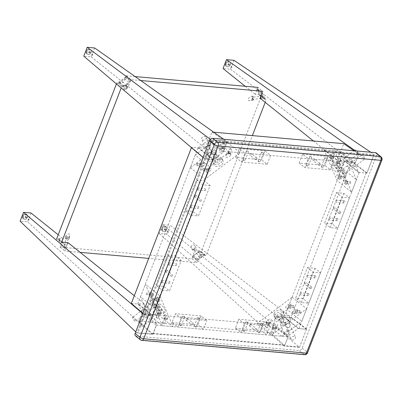 <?xml version="1.0" encoding="UTF-8"?>
<svg xmlns="http://www.w3.org/2000/svg" width="402" height="402" viewBox="0 0 402 402"><rect width="100%" height="100%" fill="white"/><g stroke="black" fill="none" stroke-linecap="round" stroke-linejoin="round"><path stroke-width="0.3" stroke-dasharray="2.01 1.51" d="M290.912 317.54L306.043 328.926L305.942 329.203L298.998 328.595L284.505 316.972L290.912 317.54L351.157 161.408L344.75 160.845L359.242 172.463L366.187 173.076L366.292 172.795L351.157 161.408M284.505 316.972L344.75 160.845M306.043 328.926L366.292 172.795M305.942 329.203L366.187 173.076M298.998 328.595L359.242 172.463M138.856 321.168L152.474 333.695L153.107 333.419L156.283 325.193L141.785 313.575L138.856 321.168L270.657 332.781L273.586 325.193L288.078 336.811L284.902 345.037L284.269 345.313L270.657 332.781M141.785 313.575L273.586 325.193M152.474 333.695L284.269 345.313M153.107 333.419L284.902 345.037M156.283 325.193L288.078 336.811M191.578 147.283L204.633 158.488L205.538 158.855L212.482 159.463L197.985 147.846L191.578 147.283L191.442 147.635M197.985 147.846L137.74 303.977L152.237 315.595L145.293 314.982L142.886 313.329M131.333 303.409L137.74 303.977M204.633 158.488L144.383 314.615M205.538 158.855L145.293 314.982M212.482 159.463L152.237 315.595M354.016 150.75L358.328 153.73L358.499 154.649L355.323 162.875L340.831 151.258L343.76 143.665M340.831 151.258L209.035 139.64L223.527 151.258L226.703 143.032L226.532 142.112L211.965 132.047L209.035 139.64M213.769 132.208L211.965 132.047M358.328 153.73L226.532 142.112M358.499 154.649L226.703 143.032M355.323 162.875L223.527 151.258M275.491 318.495A4.99 3.387 -23.1 0 0 281.455 318.319A4.99 3.387 -23.1 0 0 283.943 313.63A4.99 3.387 -23.1 0 0 278.023 312.475A4.99 3.387 -23.1 0 0 274.757 317.55A4.99 3.387 -23.1 0 0 275.491 318.495M281.279 314.138A2.497 1.693 -23.1 0 0 278.3 314.223A2.497 1.693 -23.1 0 0 277.053 316.57A2.497 1.693 -23.1 0 0 280.013 317.148A2.497 1.693 -23.1 0 0 281.646 314.61A2.497 1.693 -23.1 0 0 281.279 314.138M274.666 316.57A4.99 3.387 156.9 0 1 273.938 315.62A4.99 3.387 156.9 0 1 277.199 310.545A4.99 3.387 156.9 0 1 283.119 311.706A4.99 3.387 156.9 0 1 280.636 316.389A4.99 3.387 156.9 0 1 274.666 316.57M283.335 318.957A2.497 1.693 -23.1 0 0 280.355 319.042A2.497 1.693 -23.1 0 0 279.109 321.389A2.497 1.693 -23.1 0 0 282.068 321.967A2.497 1.693 -23.1 0 0 283.701 319.429A2.497 1.693 -23.1 0 0 283.335 318.957M281.933 323.66A4.99 3.387 -23.1 0 0 287.897 323.484A4.99 3.387 -23.1 0 0 290.385 318.796A4.99 3.387 -23.1 0 0 284.465 317.635A4.99 3.387 -23.1 0 0 281.199 322.711A4.99 3.387 -23.1 0 0 281.933 323.66M287.721 319.299A2.497 1.693 -23.1 0 0 284.742 319.389A2.497 1.693 -23.1 0 0 283.495 321.731A2.497 1.693 -23.1 0 0 286.455 322.314A2.497 1.693 -23.1 0 0 288.088 319.776A2.497 1.693 -23.1 0 0 287.721 319.299M281.109 321.731A4.99 3.387 156.9 0 1 280.38 320.786A4.99 3.387 156.9 0 1 283.641 315.711A4.99 3.387 156.9 0 1 289.561 316.866A4.99 3.387 156.9 0 1 287.073 321.555A4.99 3.387 156.9 0 1 281.109 321.731M289.777 324.118A2.497 1.693 -23.1 0 0 286.797 324.208A2.497 1.693 -23.1 0 0 285.551 326.55A2.497 1.693 -23.1 0 0 288.51 327.127A2.497 1.693 -23.1 0 0 290.143 324.59A2.497 1.693 -23.1 0 0 289.777 324.118M297.158 309.651C297.54 311.51 296.209 312.766 293.164 313.414C290.455 313.279 293.932 309.083 296.48 309.414L297.158 309.651A2.141 1.407 95 0 1 297.761 312.113A2.141 1.407 95 0 1 296.239 313.686A2.141 1.407 95 0 1 295.028 311.429A2.141 1.407 95 0 1 296.616 309.424A2.141 1.407 95 0 1 297.158 309.651M296.058 312.505A1.07 0.703 -85 0 0 296.334 312.62A1.07 0.703 -85 0 0 297.128 311.615A1.07 0.703 -85 0 0 296.52 310.49A1.07 0.703 -85 0 0 295.761 311.279A1.07 0.703 -85 0 0 296.058 312.505M299.807 312.836A1.07 0.703 -85 0 0 300.078 312.952A1.07 0.703 -85 0 0 300.872 311.947A1.07 0.703 -85 0 0 300.269 310.821A1.07 0.703 -85 0 0 299.505 311.605A1.07 0.703 -85 0 0 299.807 312.836M290.716 304.49C291.098 306.349 289.767 307.6 286.721 308.254C284.013 308.118 287.49 303.922 290.038 304.249L290.716 304.49A2.141 1.407 95 0 1 291.319 306.947A2.141 1.407 95 0 1 289.797 308.525A2.141 1.407 95 0 1 288.586 306.269A2.141 1.407 95 0 1 290.174 304.259A2.141 1.407 95 0 1 290.716 304.49M289.616 307.344A1.07 0.703 -85 0 0 289.892 307.455A1.07 0.703 -85 0 0 290.686 306.455A1.07 0.703 -85 0 0 290.078 305.324A1.07 0.703 -85 0 0 289.319 306.113A1.07 0.703 -85 0 0 289.616 307.344M293.365 307.671A1.07 0.703 -85 0 0 293.636 307.786A1.07 0.703 -85 0 0 294.435 306.781A1.07 0.703 -85 0 0 293.827 305.656A1.07 0.703 -85 0 0 293.068 306.445A1.07 0.703 -85 0 0 293.365 307.671M292.153 297.153L306.646 308.771L271.345 335.333L256.853 323.716L292.153 297.153L287.309 309.711L301.801 321.329L306.646 308.771M272.782 327.997L272.591 326.846C273.42 324.414 278.717 323.143 277.646 325.63C276.234 327.695 274.611 328.484 272.782 327.997A2.141 0.648 21.1 0 0 274.913 328.987A2.141 0.648 21.1 0 0 276.38 328.911A2.141 0.648 21.1 0 0 274.616 327.54A2.141 0.648 21.1 0 0 272.39 327.369A2.141 0.648 21.1 0 0 272.782 327.997M266.34 322.836L266.149 321.68C266.978 319.253 272.28 317.977 271.204 320.469C269.792 322.53 268.169 323.319 266.34 322.836A2.141 0.648 21.1 0 0 268.471 323.821A2.141 0.648 21.1 0 0 269.938 323.746A2.141 0.648 21.1 0 0 268.179 322.374A2.141 0.648 21.1 0 0 265.948 322.208A2.141 0.648 21.1 0 0 266.34 322.836M275.189 328.213A1.07 0.322 21.1 0 0 274.124 327.715A1.07 0.322 21.1 0 0 273.39 327.756A1.07 0.322 21.1 0 0 274.27 328.444A1.07 0.322 21.1 0 0 275.385 328.524A1.07 0.322 21.1 0 0 275.189 328.213M268.747 323.047A1.07 0.322 21.1 0 0 267.682 322.555A1.07 0.322 21.1 0 0 266.948 322.59A1.07 0.322 21.1 0 0 267.827 323.278A1.07 0.322 21.1 0 0 268.943 323.364A1.07 0.322 21.1 0 0 268.747 323.047M273.476 332.65A1.07 0.322 21.1 0 0 272.41 332.158A1.07 0.322 21.1 0 0 271.677 332.193A1.07 0.322 21.1 0 0 272.556 332.881A1.07 0.322 21.1 0 0 273.672 332.967A1.07 0.322 21.1 0 0 273.476 332.65M267.034 327.489A1.07 0.322 21.1 0 0 265.968 326.992A1.07 0.322 21.1 0 0 265.235 327.032A1.07 0.322 21.1 0 0 266.114 327.72A1.07 0.322 21.1 0 0 267.229 327.801A1.07 0.322 21.1 0 0 267.034 327.489M271.345 335.333L281.943 336.268L267.451 324.65L256.853 323.716M281.943 336.268L301.801 321.329M287.309 309.711L267.451 324.65M338.218 170.126A4.99 1.251 -127 0 0 339.78 170.744A4.99 1.251 -127 0 0 337.78 166.001A4.99 1.251 -127 0 0 333.781 162.765A4.99 1.251 -127 0 0 334.715 165.941A4.99 1.251 -127 0 0 338.218 170.126M336.062 165.066A2.497 0.628 -127 0 0 335.278 164.76A2.497 0.628 -127 0 0 336.278 167.131A2.497 0.628 -127 0 0 338.283 168.75A2.497 0.628 -127 0 0 337.811 167.162A2.497 0.628 -127 0 0 336.062 165.066M336.012 171.785A4.99 1.251 53 0 1 332.509 167.599A4.99 1.251 53 0 1 331.575 164.428A4.99 1.251 53 0 1 335.575 167.659A4.99 1.251 53 0 1 337.574 172.403A4.99 1.251 53 0 1 336.012 171.785M341.579 160.916A2.497 0.628 -127 0 0 340.796 160.609A2.497 0.628 -127 0 0 341.795 162.981A2.497 0.628 -127 0 0 343.795 164.599A2.497 0.628 -127 0 0 343.328 163.011A2.497 0.628 -127 0 0 341.579 160.916M344.66 175.292A4.99 1.251 -127 0 0 346.222 175.905A4.99 1.251 -127 0 0 344.223 171.167A4.99 1.251 -127 0 0 340.223 167.93A4.99 1.251 -127 0 0 341.157 171.106A4.99 1.251 -127 0 0 344.66 175.292M342.504 170.232A2.497 0.628 -127 0 0 341.72 169.925A2.497 0.628 -127 0 0 342.72 172.292A2.497 0.628 -127 0 0 344.725 173.91A2.497 0.628 -127 0 0 344.253 172.322A2.497 0.628 -127 0 0 342.504 170.232M342.454 176.95A4.99 1.251 53 0 1 338.951 172.765A4.99 1.251 53 0 1 338.017 169.589A4.99 1.251 53 0 1 342.017 172.825A4.99 1.251 53 0 1 344.017 177.568A4.99 1.251 53 0 1 342.454 176.95M348.021 166.081A2.497 0.628 -127 0 0 347.238 165.775A2.497 0.628 -127 0 0 348.238 168.142A2.497 0.628 -127 0 0 350.237 169.76A2.497 0.628 -127 0 0 349.77 168.172A2.497 0.628 -127 0 0 348.021 166.081M336.474 162.931C337.906 164.443 338.685 165.84 338.811 167.121C338.529 168.136 335.459 163.634 335.881 162.825L336.474 162.931A2.141 0.648 21.1 0 0 338.605 163.921A2.141 0.648 21.1 0 0 340.077 163.84A2.141 0.648 21.1 0 0 338.313 162.468A2.141 0.648 21.1 0 0 336.087 162.302A2.141 0.648 21.1 0 0 336.474 162.931M338.886 163.142A1.07 0.322 -158.9 0 1 339.077 163.458A1.07 0.322 -158.9 0 1 337.966 163.373A1.07 0.322 -158.9 0 1 337.082 162.684A1.07 0.322 -158.9 0 1 337.816 162.649A1.07 0.322 -158.9 0 1 338.886 163.142M340.594 158.705A1.07 0.322 -158.9 0 1 340.79 159.016A1.07 0.322 -158.9 0 1 339.675 158.936A1.07 0.322 -158.9 0 1 338.796 158.247A1.07 0.322 -158.9 0 1 339.529 158.207A1.07 0.322 -158.9 0 1 340.594 158.705M330.032 157.765C331.464 159.277 332.243 160.674 332.369 161.961C332.087 162.971 329.017 158.468 329.439 157.664L330.032 157.765A2.141 0.648 21.1 0 0 332.163 158.755A2.141 0.648 21.1 0 0 333.635 158.679A2.141 0.648 21.1 0 0 331.871 157.303A2.141 0.648 21.1 0 0 329.645 157.137A2.141 0.648 21.1 0 0 330.032 157.765M332.444 157.981A1.07 0.322 -158.9 0 1 332.635 158.293A1.07 0.322 -158.9 0 1 331.524 158.212A1.07 0.322 -158.9 0 1 330.64 157.524A1.07 0.322 -158.9 0 1 331.379 157.483A1.07 0.322 -158.9 0 1 332.444 157.981M334.152 153.539A1.07 0.322 -158.9 0 1 334.348 153.855A1.07 0.322 -158.9 0 1 333.238 153.77A1.07 0.322 -158.9 0 1 332.353 153.082A1.07 0.322 -158.9 0 1 333.087 153.046A1.07 0.322 -158.9 0 1 334.152 153.539M323.972 149.77L338.464 161.388L351.619 192.221L337.127 180.604L323.972 149.77L334.57 150.705L349.067 162.323L338.464 161.388M345.559 184.227C343.805 182.247 343.087 180.81 343.403 179.92C344.313 179.9 347.001 184.639 345.971 184.443L345.559 184.227A2.141 1.407 -85 0 0 346.107 184.453A2.141 1.407 -85 0 0 347.695 182.448A2.141 1.407 -85 0 0 346.479 180.191A2.141 1.407 -85 0 0 344.961 181.764A2.141 1.407 -85 0 0 345.559 184.227M339.117 179.061C337.363 177.081 336.645 175.649 336.961 174.759C337.871 174.734 340.559 179.473 339.529 179.277L339.117 179.061A2.141 1.407 -85 0 0 339.665 179.292A2.141 1.407 -85 0 0 341.253 177.282A2.141 1.407 -85 0 0 340.037 175.031A2.141 1.407 -85 0 0 338.519 176.604A2.141 1.407 -85 0 0 339.117 179.061M346.66 181.372A1.07 0.703 -85 0 0 346.388 181.257A1.07 0.703 -85 0 0 345.594 182.262A1.07 0.703 -85 0 0 346.197 183.387A1.07 0.703 -85 0 0 346.961 182.603A1.07 0.703 -85 0 0 346.66 181.372M340.218 176.207A1.07 0.703 -85 0 0 339.946 176.096A1.07 0.703 -85 0 0 339.152 177.096A1.07 0.703 -85 0 0 339.755 178.227A1.07 0.703 -85 0 0 340.519 177.438A1.07 0.703 -85 0 0 340.218 176.207M350.408 181.704A1.07 0.703 -85 0 0 350.132 181.588A1.07 0.703 -85 0 0 349.338 182.593A1.07 0.703 -85 0 0 349.946 183.719A1.07 0.703 -85 0 0 350.705 182.935A1.07 0.703 -85 0 0 350.408 181.704M343.966 176.538A1.07 0.703 -85 0 0 343.69 176.423A1.07 0.703 -85 0 0 342.896 177.428A1.07 0.703 -85 0 0 343.504 178.553A1.07 0.703 -85 0 0 344.263 177.769A1.07 0.703 -85 0 0 343.966 176.538M351.619 192.221L356.463 179.669L341.971 168.046L337.127 180.604M356.463 179.669L349.067 162.323M334.57 150.705L341.971 168.046M215.055 152.78A4.99 3.387 156.9 0 1 215.784 153.725A4.99 3.387 156.9 0 1 212.522 158.8A4.99 3.387 156.9 0 1 206.603 157.644A4.99 3.387 156.9 0 1 209.09 152.956A4.99 3.387 156.9 0 1 215.055 152.78M209.261 157.137A2.497 1.693 156.9 0 1 208.899 156.664A2.497 1.693 156.9 0 1 210.527 154.127A2.497 1.693 156.9 0 1 213.487 154.705A2.497 1.693 156.9 0 1 212.246 157.051A2.497 1.693 156.9 0 1 209.261 157.137M215.879 154.71A4.99 3.387 -23.1 0 0 209.909 154.886A4.99 3.387 -23.1 0 0 207.422 159.574A4.99 3.387 -23.1 0 0 213.346 160.73A4.99 3.387 -23.1 0 0 216.608 155.654A4.99 3.387 -23.1 0 0 215.879 154.71M207.206 152.323A2.497 1.693 156.9 0 1 206.844 151.845A2.497 1.693 156.9 0 1 208.472 149.308A2.497 1.693 156.9 0 1 211.432 149.891A2.497 1.693 156.9 0 1 210.191 152.232A2.497 1.693 156.9 0 1 207.206 152.323M221.497 157.946A4.99 3.387 156.9 0 1 222.226 158.89A4.99 3.387 156.9 0 1 218.964 163.966A4.99 3.387 156.9 0 1 213.045 162.81A4.99 3.387 156.9 0 1 215.527 158.122A4.99 3.387 156.9 0 1 221.497 157.946M215.703 162.302A2.497 1.693 156.9 0 1 215.341 161.83A2.497 1.693 156.9 0 1 216.969 159.292A2.497 1.693 156.9 0 1 219.929 159.87A2.497 1.693 156.9 0 1 218.688 162.212A2.497 1.693 156.9 0 1 215.703 162.302M222.316 159.87A4.99 3.387 -23.1 0 0 216.351 160.046A4.99 3.387 -23.1 0 0 213.864 164.735A4.99 3.387 -23.1 0 0 219.788 165.89A4.99 3.387 -23.1 0 0 223.05 160.82A4.99 3.387 -23.1 0 0 222.316 159.87M213.648 157.483A2.497 1.693 156.9 0 1 213.286 157.011A2.497 1.693 156.9 0 1 214.914 154.474A2.497 1.693 156.9 0 1 217.874 155.051A2.497 1.693 156.9 0 1 216.633 157.398A2.497 1.693 156.9 0 1 213.648 157.483M206.266 171.95L206.95 172.192C209.497 172.518 212.975 168.322 210.266 168.187C207.221 168.835 205.889 170.091 206.266 171.95A2.141 1.407 -85 0 0 206.814 172.177A2.141 1.407 -85 0 0 208.402 170.172A2.141 1.407 -85 0 0 207.191 167.915A2.141 1.407 -85 0 0 205.668 169.488A2.141 1.407 -85 0 0 206.266 171.95M207.367 169.096A1.07 0.703 95 0 1 207.668 170.327A1.07 0.703 95 0 1 206.909 171.111A1.07 0.703 95 0 1 206.301 169.986A1.07 0.703 95 0 1 207.095 168.981A1.07 0.703 95 0 1 207.367 169.096M203.623 168.765A1.07 0.703 95 0 1 203.92 169.996A1.07 0.703 95 0 1 203.161 170.785A1.07 0.703 95 0 1 202.553 169.654A1.07 0.703 95 0 1 203.347 168.654A1.07 0.703 95 0 1 203.623 168.765M199.824 166.785L200.508 167.026C203.055 167.353 206.533 163.157 203.824 163.026C200.779 163.674 199.447 164.926 199.824 166.785A2.141 1.407 -85 0 0 200.372 167.016A2.141 1.407 -85 0 0 201.96 165.006A2.141 1.407 -85 0 0 200.749 162.755A2.141 1.407 -85 0 0 199.226 164.328A2.141 1.407 -85 0 0 199.824 166.785M200.925 163.931A1.07 0.703 95 0 1 201.226 165.162A1.07 0.703 95 0 1 200.467 165.951A1.07 0.703 95 0 1 199.859 164.82A1.07 0.703 95 0 1 200.653 163.82A1.07 0.703 95 0 1 200.925 163.931M197.181 163.604A1.07 0.703 95 0 1 197.477 164.83A1.07 0.703 95 0 1 196.719 165.619A1.07 0.703 95 0 1 196.111 164.493A1.07 0.703 95 0 1 196.905 163.488A1.07 0.703 95 0 1 197.181 163.604M190.337 167.669L204.834 179.287L240.135 152.72L225.643 141.102L190.337 167.669L195.186 155.112L209.678 166.73L204.834 179.287M230.647 153.604C228.818 153.122 227.195 153.911 225.778 155.971C224.708 158.463 230.009 157.187 230.833 154.755L230.647 153.604A2.141 0.648 -158.9 0 1 231.039 154.232A2.141 0.648 -158.9 0 1 228.808 154.066A2.141 0.648 -158.9 0 1 227.045 152.69A2.141 0.648 -158.9 0 1 228.517 152.614A2.141 0.648 -158.9 0 1 230.647 153.604M224.205 148.438C222.376 147.956 220.753 148.745 219.336 150.81C218.266 153.298 223.567 152.026 224.391 149.594L224.205 148.438A2.141 0.648 -158.9 0 1 224.597 149.067A2.141 0.648 -158.9 0 1 222.366 148.901A2.141 0.648 -158.9 0 1 220.603 147.529A2.141 0.648 -158.9 0 1 222.075 147.454A2.141 0.648 -158.9 0 1 224.205 148.438M228.241 153.393A1.07 0.322 -158.9 0 1 228.045 153.077A1.07 0.322 -158.9 0 1 229.16 153.162A1.07 0.322 -158.9 0 1 230.039 153.845A1.07 0.322 -158.9 0 1 229.306 153.886A1.07 0.322 -158.9 0 1 228.241 153.393M221.798 148.227A1.07 0.322 -158.9 0 1 221.602 147.911A1.07 0.322 -158.9 0 1 222.718 147.996A1.07 0.322 -158.9 0 1 223.597 148.685A1.07 0.322 -158.9 0 1 222.864 148.72A1.07 0.322 -158.9 0 1 221.798 148.227M229.954 148.951A1.07 0.322 -158.9 0 1 229.758 148.639A1.07 0.322 -158.9 0 1 230.874 148.72A1.07 0.322 -158.9 0 1 231.753 149.408A1.07 0.322 -158.9 0 1 231.019 149.443A1.07 0.322 -158.9 0 1 229.954 148.951M223.512 143.79A1.07 0.322 -158.9 0 1 223.316 143.474A1.07 0.322 -158.9 0 1 224.432 143.559A1.07 0.322 -158.9 0 1 225.311 144.243A1.07 0.322 -158.9 0 1 224.577 144.283A1.07 0.322 -158.9 0 1 223.512 143.79M240.135 152.72L229.537 151.785L215.04 140.167L225.643 141.102M229.537 151.785L209.678 166.73M195.186 155.112L215.04 140.167M152.323 301.148A4.99 1.251 53 0 1 155.825 305.334A4.99 1.251 53 0 1 156.765 308.51A4.99 1.251 53 0 1 152.76 305.274A4.99 1.251 53 0 1 150.76 300.53A4.99 1.251 53 0 1 152.323 301.148M154.484 306.208A2.497 0.628 53 0 1 152.73 304.113A2.497 0.628 53 0 1 152.263 302.525A2.497 0.628 53 0 1 154.262 304.143A2.497 0.628 53 0 1 155.262 306.515A2.497 0.628 53 0 1 154.484 306.208M154.529 299.49A4.99 1.251 -127 0 0 152.966 298.872A4.99 1.251 -127 0 0 154.966 303.616A4.99 1.251 -127 0 0 158.971 306.852A4.99 1.251 -127 0 0 158.031 303.676A4.99 1.251 -127 0 0 154.529 299.49M148.966 310.359A2.497 0.628 53 0 1 147.217 308.264A2.497 0.628 53 0 1 146.745 306.676A2.497 0.628 53 0 1 148.75 308.294A2.497 0.628 53 0 1 149.75 310.666A2.497 0.628 53 0 1 148.966 310.359M158.765 306.314A4.99 1.251 53 0 1 162.267 310.5A4.99 1.251 53 0 1 163.207 313.676A4.99 1.251 53 0 1 159.202 310.439A4.99 1.251 53 0 1 157.202 305.696A4.99 1.251 53 0 1 158.765 306.314M160.926 311.369A2.497 0.628 53 0 1 159.172 309.279A2.497 0.628 53 0 1 158.705 307.691A2.497 0.628 53 0 1 160.705 309.309A2.497 0.628 53 0 1 161.704 311.681A2.497 0.628 53 0 1 160.926 311.369M160.971 304.651A4.99 1.251 -127 0 0 159.408 304.038A4.99 1.251 -127 0 0 161.408 308.776A4.99 1.251 -127 0 0 165.413 312.012A4.99 1.251 -127 0 0 164.473 308.837A4.99 1.251 -127 0 0 160.971 304.651M155.408 315.52A2.497 0.628 53 0 1 153.659 313.429A2.497 0.628 53 0 1 153.187 311.841A2.497 0.628 53 0 1 155.187 313.459A2.497 0.628 53 0 1 156.192 315.831A2.497 0.628 53 0 1 155.408 315.52M166.951 318.67L167.544 318.776C167.966 317.972 164.895 313.465 164.619 314.48C164.74 315.761 165.518 317.163 166.951 318.67A2.141 0.648 -158.9 0 1 167.343 319.304A2.141 0.648 -158.9 0 1 165.111 319.133A2.141 0.648 -158.9 0 1 163.353 317.761A2.141 0.648 -158.9 0 1 164.82 317.686A2.141 0.648 -158.9 0 1 166.951 318.67M164.544 318.459A1.07 0.322 21.1 0 0 165.609 318.952A1.07 0.322 21.1 0 0 166.343 318.917A1.07 0.322 21.1 0 0 165.463 318.228A1.07 0.322 21.1 0 0 164.348 318.148A1.07 0.322 21.1 0 0 164.544 318.459M162.83 322.901A1.07 0.322 21.1 0 0 163.895 323.394A1.07 0.322 21.1 0 0 164.634 323.354A1.07 0.322 21.1 0 0 163.75 322.67A1.07 0.322 21.1 0 0 162.634 322.585A1.07 0.322 21.1 0 0 162.83 322.901M160.514 313.51L161.101 313.61C161.524 312.806 158.453 308.304 158.177 309.319C158.298 310.6 159.076 311.997 160.514 313.51A2.141 0.648 -158.9 0 1 160.9 314.138A2.141 0.648 -158.9 0 1 158.674 313.972A2.141 0.648 -158.9 0 1 156.911 312.595A2.141 0.648 -158.9 0 1 158.378 312.52A2.141 0.648 -158.9 0 1 160.514 313.51M158.102 313.299A1.07 0.322 21.1 0 0 159.167 313.791A1.07 0.322 21.1 0 0 159.906 313.751A1.07 0.322 21.1 0 0 159.021 313.068A1.07 0.322 21.1 0 0 157.906 312.982A1.07 0.322 21.1 0 0 158.102 313.299M156.388 317.736A1.07 0.322 21.1 0 0 157.453 318.228A1.07 0.322 21.1 0 0 158.192 318.193A1.07 0.322 21.1 0 0 157.308 317.505A1.07 0.322 21.1 0 0 156.192 317.419A1.07 0.322 21.1 0 0 156.388 317.736M158.519 315.052L173.016 326.67L159.86 295.832L145.368 284.214L158.519 315.052L147.921 314.118L162.413 325.736L173.016 326.67M157.87 297.374L157.458 297.158C156.423 296.962 159.117 301.706 160.026 301.681C160.338 300.791 159.619 299.354 157.87 297.374A2.141 1.407 95 0 1 158.468 299.837A2.141 1.407 95 0 1 156.946 301.41A2.141 1.407 95 0 1 155.735 299.153A2.141 1.407 95 0 1 157.323 297.148A2.141 1.407 95 0 1 157.87 297.374M151.428 292.214L151.016 291.998C149.981 291.802 152.675 296.54 153.584 296.515C153.896 295.626 153.177 294.194 151.428 292.214A2.141 1.407 95 0 1 152.026 294.671A2.141 1.407 95 0 1 150.504 296.249A2.141 1.407 95 0 1 149.293 293.993A2.141 1.407 95 0 1 150.881 291.983A2.141 1.407 95 0 1 151.428 292.214M156.77 300.229A1.07 0.703 95 0 1 156.468 299.003A1.07 0.703 95 0 1 157.227 298.214A1.07 0.703 95 0 1 157.835 299.339A1.07 0.703 95 0 1 157.041 300.344A1.07 0.703 95 0 1 156.77 300.229M150.328 295.068A1.07 0.703 95 0 1 150.026 293.837A1.07 0.703 95 0 1 150.785 293.048A1.07 0.703 95 0 1 151.393 294.179A1.07 0.703 95 0 1 150.599 295.179A1.07 0.703 95 0 1 150.328 295.068M153.021 299.902A1.07 0.703 95 0 1 152.72 298.671A1.07 0.703 95 0 1 153.484 297.882A1.07 0.703 95 0 1 154.087 299.013A1.07 0.703 95 0 1 153.293 300.013A1.07 0.703 95 0 1 153.021 299.902M146.579 294.736A1.07 0.703 95 0 1 146.278 293.505A1.07 0.703 95 0 1 147.042 292.721A1.07 0.703 95 0 1 147.645 293.847A1.07 0.703 95 0 1 146.851 294.852A1.07 0.703 95 0 1 146.579 294.736M159.86 295.832L155.016 308.389L140.524 296.771L145.368 284.214M155.016 308.389L162.413 325.736M147.921 314.118L140.524 296.771M251.245 154.267A1.07 0.739 128.7 0 0 251.109 153.363A1.07 0.739 128.7 0 0 249.863 153.735A1.07 0.739 128.7 0 0 249.773 155.031A1.07 0.739 128.7 0 0 251.245 154.267M256.878 158.79A1.07 0.739 -51.3 0 1 255.406 159.554A1.07 0.739 -51.3 0 1 255.501 158.257A1.07 0.739 -51.3 0 1 256.747 157.88A1.07 0.739 -51.3 0 1 256.878 158.79M243.446 159.755A1.07 0.322 21.1 0 0 243.054 159.85A1.07 0.322 21.1 0 0 243.934 160.539A1.07 0.322 21.1 0 0 245.049 160.624A1.07 0.322 21.1 0 0 244.552 160.112A1.07 0.322 21.1 0 0 243.446 159.755M246.873 150.876A1.07 0.322 -158.9 0 1 247.979 151.232A1.07 0.322 -158.9 0 1 248.476 151.745A1.07 0.322 -158.9 0 1 247.361 151.66A1.07 0.322 -158.9 0 1 246.476 150.971A1.07 0.322 -158.9 0 1 246.873 150.876M258.436 161.071A1.07 0.322 21.1 0 0 258.044 161.172A1.07 0.322 21.1 0 0 258.923 161.86A1.07 0.322 21.1 0 0 260.039 161.941A1.07 0.322 21.1 0 0 259.541 161.433A1.07 0.322 21.1 0 0 258.436 161.071M261.863 152.197A1.07 0.322 -158.9 0 1 262.968 152.554A1.07 0.322 -158.9 0 1 263.466 153.067A1.07 0.322 -158.9 0 1 262.35 152.981A1.07 0.322 -158.9 0 1 261.466 152.293A1.07 0.322 -158.9 0 1 261.863 152.197M235.879 157.504L239.306 148.629L244.944 153.147L241.517 162.026L235.879 157.504L261.576 159.77L267.214 164.287L270.636 155.408L265.003 150.891L261.576 159.77M244.944 153.147L270.636 155.408M267.214 164.287L241.517 162.026M239.306 148.629L265.003 150.891M314.515 159.845A1.07 0.739 128.7 0 0 314.384 158.941A1.07 0.739 128.7 0 0 313.138 159.313A1.07 0.739 128.7 0 0 313.042 160.609A1.07 0.739 128.7 0 0 314.515 159.845M320.153 164.363A1.07 0.739 -51.3 0 1 318.68 165.127A1.07 0.739 -51.3 0 1 318.776 163.83A1.07 0.739 -51.3 0 1 320.017 163.458A1.07 0.739 -51.3 0 1 320.153 164.363M306.721 165.328A1.07 0.322 21.1 0 0 306.324 165.428A1.07 0.322 21.1 0 0 307.208 166.116A1.07 0.322 21.1 0 0 308.324 166.197A1.07 0.322 21.1 0 0 307.826 165.689A1.07 0.322 21.1 0 0 306.721 165.328M310.148 156.448A1.07 0.322 -158.9 0 1 311.248 156.81A1.07 0.322 -158.9 0 1 311.746 157.318A1.07 0.322 -158.9 0 1 310.635 157.237A1.07 0.322 -158.9 0 1 309.751 156.549A1.07 0.322 -158.9 0 1 310.148 156.448M321.711 166.649A1.07 0.322 21.1 0 0 321.319 166.75A1.07 0.322 21.1 0 0 322.198 167.438A1.07 0.322 21.1 0 0 323.314 167.518A1.07 0.322 21.1 0 0 322.816 167.011A1.07 0.322 21.1 0 0 321.711 166.649M325.138 157.77A1.07 0.322 -158.9 0 1 326.238 158.132A1.07 0.322 -158.9 0 1 326.741 158.639A1.07 0.322 -158.9 0 1 325.625 158.559A1.07 0.322 -158.9 0 1 324.741 157.87A1.07 0.322 -158.9 0 1 325.138 157.77M299.153 163.081L302.58 154.202L308.213 158.72L304.791 167.599L299.153 163.081L324.851 165.348L330.484 169.865L333.911 160.986L328.273 156.468L324.851 165.348M308.213 158.72L333.911 160.986M330.484 169.865L304.791 167.599M302.58 154.202L328.273 156.468M333.831 209.156A1.07 0.739 128.7 0 0 334.906 208.472A1.07 0.739 128.7 0 0 334.866 207.367A1.07 0.739 128.7 0 0 333.62 207.739A1.07 0.739 128.7 0 0 333.529 209.035A1.07 0.739 128.7 0 0 333.831 209.156M339.469 213.673A1.07 0.739 -51.3 0 1 339.167 213.552A1.07 0.739 -51.3 0 1 339.258 212.256A1.07 0.739 -51.3 0 1 340.504 211.884A1.07 0.739 -51.3 0 1 340.539 212.995A1.07 0.739 -51.3 0 1 339.469 213.673M336.092 200.769A1.07 0.703 95 0 1 336.791 200.186A1.07 0.703 95 0 1 337.394 201.312A1.07 0.703 95 0 1 336.6 202.317A1.07 0.703 95 0 1 336.092 200.769M343.584 201.427A1.07 0.703 -85 0 0 344.097 202.98A1.07 0.703 -85 0 0 344.891 201.975A1.07 0.703 -85 0 0 344.283 200.849A1.07 0.703 -85 0 0 343.584 201.427M329.238 218.527A1.07 0.703 95 0 1 329.936 217.944A1.07 0.703 95 0 1 330.544 219.07A1.07 0.703 95 0 1 329.751 220.075A1.07 0.703 95 0 1 329.238 218.527M336.735 219.185A1.07 0.703 -85 0 0 337.243 220.733A1.07 0.703 -85 0 0 338.037 219.733A1.07 0.703 -85 0 0 337.434 218.603A1.07 0.703 -85 0 0 336.735 219.185M336.323 192.653L343.821 193.312L349.454 197.829L341.961 197.171L336.323 192.653L324.58 223.09L330.213 227.612L337.71 228.271L332.072 223.753L324.58 223.09M349.454 197.829L337.71 228.271M330.213 227.612L341.961 197.171M343.821 193.312L332.072 223.753M304.907 284.108A1.07 0.739 128.7 0 0 305.982 283.43A1.07 0.739 128.7 0 0 305.942 282.325A1.07 0.739 128.7 0 0 304.701 282.696A1.07 0.739 128.7 0 0 304.605 283.993A1.07 0.739 128.7 0 0 304.907 284.108M310.545 288.626A1.07 0.739 -51.3 0 1 310.243 288.51A1.07 0.739 -51.3 0 1 310.334 287.214A1.07 0.739 -51.3 0 1 311.58 286.842A1.07 0.739 -51.3 0 1 311.615 287.948A1.07 0.739 -51.3 0 1 310.545 288.626M307.168 275.722A1.07 0.703 95 0 1 307.867 275.144A1.07 0.703 95 0 1 308.475 276.269A1.07 0.703 95 0 1 307.676 277.274A1.07 0.703 95 0 1 307.168 275.722M314.666 276.385A1.07 0.703 -85 0 0 315.173 277.933A1.07 0.703 -85 0 0 315.967 276.933A1.07 0.703 -85 0 0 315.359 275.802A1.07 0.703 -85 0 0 314.666 276.385M300.314 293.48A1.07 0.703 95 0 1 301.013 292.897A1.07 0.703 95 0 1 301.621 294.028A1.07 0.703 95 0 1 300.827 295.033A1.07 0.703 95 0 1 300.314 293.48M307.811 294.143A1.07 0.703 -85 0 0 308.319 295.691A1.07 0.703 -85 0 0 309.118 294.686A1.07 0.703 -85 0 0 308.51 293.56A1.07 0.703 -85 0 0 307.811 294.143M307.399 267.606L314.897 268.27L320.535 272.787L313.037 272.124L307.399 267.606L295.656 298.048L301.289 302.565L308.786 303.229L303.148 298.706L295.656 298.048M320.535 272.787L308.786 303.229M301.289 302.565L313.037 272.124M314.897 268.27L303.148 298.706M256.33 329.424A1.07 0.739 -51.3 0 1 254.858 330.188A1.07 0.739 -51.3 0 1 254.953 328.891A1.07 0.739 -51.3 0 1 256.2 328.514A1.07 0.739 -51.3 0 1 256.33 329.424M250.697 324.901A1.07 0.739 128.7 0 0 250.562 323.997A1.07 0.739 128.7 0 0 249.315 324.369A1.07 0.739 128.7 0 0 249.225 325.67A1.07 0.739 128.7 0 0 250.697 324.901M247.531 322.474A1.07 0.322 -158.9 0 1 246.426 322.118A1.07 0.322 -158.9 0 1 245.929 321.605A1.07 0.322 -158.9 0 1 247.044 321.69A1.07 0.322 -158.9 0 1 247.928 322.379A1.07 0.322 -158.9 0 1 247.531 322.474M244.104 331.354A1.07 0.322 21.1 0 0 244.501 331.258A1.07 0.322 21.1 0 0 243.617 330.57A1.07 0.322 21.1 0 0 242.506 330.484A1.07 0.322 21.1 0 0 243.004 330.997A1.07 0.322 21.1 0 0 244.104 331.354M262.521 323.796A1.07 0.322 -158.9 0 1 261.416 323.439A1.07 0.322 -158.9 0 1 260.918 322.927A1.07 0.322 -158.9 0 1 262.034 323.012A1.07 0.322 -158.9 0 1 262.918 323.7A1.07 0.322 -158.9 0 1 262.521 323.796M259.094 332.675A1.07 0.322 21.1 0 0 259.491 332.58A1.07 0.322 21.1 0 0 258.607 331.891A1.07 0.322 21.1 0 0 257.496 331.806A1.07 0.322 21.1 0 0 257.994 332.318A1.07 0.322 21.1 0 0 259.094 332.675M244.391 323.781L240.969 332.66L235.331 328.143L238.758 319.263L244.391 323.781L270.089 326.042L264.456 321.525L261.029 330.404L266.662 334.921L270.089 326.042M235.331 328.143L261.029 330.404M264.456 321.525L238.758 319.263M240.969 332.66L266.662 334.921M193.055 323.846A1.07 0.739 -51.3 0 1 191.583 324.61A1.07 0.739 -51.3 0 1 191.679 323.314A1.07 0.739 -51.3 0 1 192.925 322.942A1.07 0.739 -51.3 0 1 193.055 323.846M187.422 319.329A1.07 0.739 128.7 0 0 187.287 318.424A1.07 0.739 128.7 0 0 186.041 318.796A1.07 0.739 128.7 0 0 185.95 320.092A1.07 0.739 128.7 0 0 187.422 319.329M184.257 316.902A1.07 0.322 -158.9 0 1 183.156 316.54A1.07 0.322 -158.9 0 1 182.659 316.032A1.07 0.322 -158.9 0 1 183.769 316.113A1.07 0.322 -158.9 0 1 184.654 316.801A1.07 0.322 -158.9 0 1 184.257 316.902M180.835 325.781A1.07 0.322 21.1 0 0 181.227 325.68A1.07 0.322 21.1 0 0 180.347 324.992A1.07 0.322 21.1 0 0 179.232 324.911A1.07 0.322 21.1 0 0 179.729 325.419A1.07 0.322 21.1 0 0 180.835 325.781M199.246 318.223A1.07 0.322 -158.9 0 1 198.146 317.861A1.07 0.322 -158.9 0 1 197.648 317.354A1.07 0.322 -158.9 0 1 198.759 317.434A1.07 0.322 -158.9 0 1 199.643 318.123A1.07 0.322 -158.9 0 1 199.246 318.223M195.824 327.097A1.07 0.322 21.1 0 0 196.216 327.002A1.07 0.322 21.1 0 0 195.337 326.313A1.07 0.322 21.1 0 0 194.221 326.228A1.07 0.322 21.1 0 0 194.719 326.741A1.07 0.322 21.1 0 0 195.824 327.097M181.121 318.203L177.694 327.082L172.056 322.565L175.483 313.686L181.121 318.203L206.814 320.469L201.181 315.952L197.754 324.826L203.392 329.349L206.814 320.469M172.056 322.565L197.754 324.826M201.181 315.952L175.483 313.686M177.694 327.082L203.392 329.349M171.277 276.29A1.07 0.739 -51.3 0 1 170.976 276.174A1.07 0.739 -51.3 0 1 171.071 274.878A1.07 0.739 -51.3 0 1 172.312 274.501A1.07 0.739 -51.3 0 1 172.352 275.611A1.07 0.739 -51.3 0 1 171.277 276.29M165.639 271.772A1.07 0.739 128.7 0 0 166.714 271.094A1.07 0.739 128.7 0 0 166.679 269.983A1.07 0.739 128.7 0 0 165.433 270.355A1.07 0.739 128.7 0 0 165.338 271.651A1.07 0.739 128.7 0 0 165.639 271.772M176.604 265.013A1.07 0.703 -85 0 0 176.096 263.466A1.07 0.703 -85 0 0 175.297 264.466A1.07 0.703 -85 0 0 175.905 265.596A1.07 0.703 -85 0 0 176.604 265.013M169.111 264.355A1.07 0.703 95 0 1 168.413 264.933A1.07 0.703 95 0 1 167.805 263.807A1.07 0.703 95 0 1 168.599 262.802A1.07 0.703 95 0 1 169.111 264.355M169.75 282.772A1.07 0.703 -85 0 0 169.242 281.219A1.07 0.703 -85 0 0 168.448 282.224A1.07 0.703 -85 0 0 169.056 283.355A1.07 0.703 -85 0 0 169.75 282.772M162.257 282.109A1.07 0.703 95 0 1 161.559 282.691A1.07 0.703 95 0 1 160.951 281.566A1.07 0.703 95 0 1 161.745 280.561A1.07 0.703 95 0 1 162.257 282.109M181.267 260.446L173.77 259.787L168.131 255.27L175.629 255.928L181.267 260.446L169.518 290.887L163.88 286.37L156.388 285.711L162.026 290.229L169.518 290.887M168.131 255.27L156.388 285.711M163.88 286.37L175.629 255.928M173.77 259.787L162.026 290.229M200.201 201.332A1.07 0.739 -51.3 0 1 199.9 201.216A1.07 0.739 -51.3 0 1 199.99 199.92A1.07 0.739 -51.3 0 1 201.236 199.548A1.07 0.739 -51.3 0 1 201.271 200.653A1.07 0.739 -51.3 0 1 200.201 201.332M194.563 196.814A1.07 0.739 128.7 0 0 195.638 196.136A1.07 0.739 128.7 0 0 195.598 195.03A1.07 0.739 128.7 0 0 194.357 195.402A1.07 0.739 128.7 0 0 194.261 196.699A1.07 0.739 128.7 0 0 194.563 196.814M205.528 190.056A1.07 0.703 -85 0 0 205.015 188.508A1.07 0.703 -85 0 0 204.221 189.513A1.07 0.703 -85 0 0 204.829 190.638A1.07 0.703 -85 0 0 205.528 190.056M198.03 189.397A1.07 0.703 95 0 1 197.332 189.98A1.07 0.703 95 0 1 196.729 188.85A1.07 0.703 95 0 1 197.523 187.85A1.07 0.703 95 0 1 198.03 189.397M198.673 207.814A1.07 0.703 -85 0 0 198.166 206.266A1.07 0.703 -85 0 0 197.372 207.271A1.07 0.703 -85 0 0 197.975 208.397A1.07 0.703 -85 0 0 198.673 207.814M191.181 207.156A1.07 0.703 95 0 1 190.483 207.733A1.07 0.703 95 0 1 189.875 206.608A1.07 0.703 95 0 1 190.669 205.603A1.07 0.703 95 0 1 191.181 207.156M210.191 185.493L202.693 184.83L197.055 180.312L204.553 180.97L210.191 185.493L198.442 215.934L192.804 211.412L185.312 210.754L190.945 215.271L198.442 215.934M197.055 180.312L185.312 210.754M192.804 211.412L204.553 180.97M202.693 184.83L190.945 215.271M65.285 237.833C66.963 238.733 68.541 237.813 70.008 235.069L69.963 234.311C68.285 233.406 66.707 234.326 65.24 237.069L65.285 237.833M69.28 237.703A2.141 1.422 11.4 0 1 69.355 238.321A2.141 1.422 11.4 0 1 66.973 239.29A2.141 1.422 11.4 0 1 65.159 237.471A2.141 1.422 11.4 0 1 67.084 236.441A2.141 1.422 11.4 0 1 69.28 237.703M64.838 245.994L64.647 245.426C65.38 244.054 66.164 243.592 67.008 244.044L67.028 244.426C66.506 245.567 65.777 246.094 64.838 245.994L65.642 247.883A2.141 1.477 -51.3 0 1 65.591 249.27L64.918 251.019L80.129 252.355M68.27 237.798A1.07 0.714 11.4 0 1 68.305 238.11A1.07 0.714 11.4 0 1 67.114 238.592A1.07 0.714 11.4 0 1 66.209 237.682A1.07 0.714 11.4 0 1 67.169 237.17A1.07 0.714 11.4 0 1 68.27 237.798M124.112 85.38L124.057 85.42C121.957 86.978 123.806 91.143 125.856 89.465L125.906 89.425C128.007 87.867 126.158 83.706 124.112 85.38A2.141 2.07 -128.9 0 1 127.082 85.732A2.141 2.07 -128.9 0 1 126.761 88.736A2.141 2.07 -128.9 0 1 123.836 88.304A2.141 2.07 -128.9 0 1 124.128 85.365L124.057 85.42M126.66 84.757L127.213 84.345C128.344 84.581 128.545 85.309 127.811 86.515L127.786 86.536C126.61 86.792 126.238 86.199 126.66 84.757L124.504 86.385A2.141 1.477 -51.3 0 1 123.153 86.842L121.675 86.711L121.188 87.973M126.117 87.882A1.07 1.035 -128.9 0 1 124.655 87.666A1.07 1.035 -128.9 0 1 124.801 86.199A1.07 1.035 -128.9 0 1 126.278 86.38A1.07 1.035 -128.9 0 1 126.117 87.882M252.803 96.721L251.702 96.214C249.33 97.013 248.134 98.354 248.124 100.244L249.225 100.751C251.597 99.952 252.793 98.611 252.803 96.721M252.506 99.817A2.141 0.663 -95.5 0 1 252.134 97.505A2.141 0.663 -95.5 0 1 252.617 96.123A2.141 0.663 -95.5 0 1 253.486 98.188A2.141 0.663 -95.5 0 1 253.029 100.384A2.141 0.663 -95.5 0 1 252.506 99.817M262.913 96.304L263.119 96.787L261.295 98.51L260.742 98.254C260.747 97.309 261.345 96.641 262.531 96.239L262.913 96.304L262.109 94.415A2.141 1.477 -51.3 0 1 262.159 93.033L262.833 91.284L258.004 87.41L257.325 89.159L262.159 93.033M252.667 99.038A1.07 0.332 -95.5 0 1 252.481 97.882A1.07 0.332 -95.5 0 1 252.722 97.189A1.07 0.332 -95.5 0 1 253.154 98.224A1.07 0.332 -95.5 0 1 252.928 99.319A1.07 0.332 -95.5 0 1 252.667 99.038M257.325 89.159A2.141 1.477 -51.3 0 0 257.28 90.545L259.094 94.797A2.141 1.477 -51.3 0 0 259.411 95.224A2.141 1.477 -51.3 0 0 260.014 95.455L261.491 95.586L201.241 251.717L199.769 251.587A2.141 1.477 -51.3 0 0 198.417 252.044L193.548 255.707A2.141 1.477 -51.3 0 0 192.558 257.009L191.885 258.757L60.084 247.145L60.762 245.396A2.141 1.477 -51.3 0 0 60.808 244.009L58.993 239.753A2.141 1.477 -51.3 0 0 58.677 239.331A2.141 1.477 -51.3 0 0 58.074 239.1L56.597 238.969L61.431 242.838L62.908 242.969A2.141 1.477 -51.3 0 1 63.511 243.205A2.141 1.477 -51.3 0 1 63.828 243.627L64.632 245.511M140.69 80.516L131.037 79.666L130.364 81.415A2.141 1.477 -51.3 0 1 129.374 82.717L127.213 84.345M135.122 76.581L126.203 75.792L125.53 77.541A2.141 1.477 -51.3 0 1 124.54 78.847L119.67 82.51A2.141 1.477 -51.3 0 1 118.319 82.968L116.846 82.837L116.424 83.928M265.209 102.339L266.32 99.46L264.843 99.329A2.141 1.477 -51.3 0 1 264.24 99.093A2.141 1.477 -51.3 0 1 263.923 98.671L263.119 96.787M193.975 249.175C195.086 248.054 195.256 246.803 194.488 245.411C193.824 244.647 193.076 244.537 192.231 245.084C191.121 246.205 190.955 247.456 191.724 248.848C192.382 249.612 193.136 249.722 193.975 249.175M195.03 248.783L192.905 250.411L195.03 248.783M200.538 257.953L199.709 257.642L199.965 255.762L201.095 255.923L201.09 257.541L198.377 259.581A2.141 1.477 -51.3 0 0 197.387 260.883L196.714 262.632L148.705 258.401M194.819 248.954L193.754 249.768L194.819 248.954M201.09 257.541L203.246 255.913A2.141 1.477 -51.3 0 1 204.598 255.456L206.075 255.587L252.371 135.61M261.491 95.586L266.32 99.46M201.241 251.717L206.075 255.587M191.885 258.757L196.714 262.632M60.084 247.145L64.918 251.019M116.846 82.837L121.675 86.711M126.203 75.792L131.037 79.666M61.029 244.516L58.411 238.386L63.23 238.813L61.029 244.516L65.858 248.391L68.059 242.682M65.858 248.391L63.245 242.26L58.411 238.386M134.283 295.766L144.961 304.324L141.901 312.253L156.795 324.193L153.162 315.676L138.268 303.736L144.961 304.324M135.72 331.901L136.831 332.967L152.358 334.333L153.006 334.022L156.795 324.193M152.358 334.333L27.597 221.869L20.1 221.211M31.019 212.99L27.597 221.869M58.21 234.788L63.23 238.813M139.755 322.906A2.497 0.628 -127 0 0 138.971 322.6A2.497 0.628 -127 0 0 139.971 324.972A2.497 0.628 -127 0 0 141.976 326.59A2.497 0.628 -127 0 0 141.504 325.002A2.497 0.628 -127 0 0 139.755 322.906M150.237 315.022A2.497 0.628 -127 0 0 149.454 314.716A2.497 0.628 -127 0 0 150.454 317.083A2.497 0.628 -127 0 0 152.453 318.701A2.497 0.628 -127 0 0 151.986 317.113A2.497 0.628 -127 0 0 150.237 315.022M133.313 317.746A2.497 0.628 -127 0 0 132.529 317.434A2.497 0.628 -127 0 0 133.534 319.806A2.497 0.628 -127 0 0 135.534 321.424A2.497 0.628 -127 0 0 135.062 319.836A2.497 0.628 -127 0 0 133.313 317.746M143.795 309.857A2.497 0.628 -127 0 0 143.011 309.55A2.497 0.628 -127 0 0 144.011 311.922A2.497 0.628 -127 0 0 146.011 313.54A2.497 0.628 -127 0 0 145.544 311.952A2.497 0.628 -127 0 0 143.795 309.857M141.901 312.253L138.268 303.736M153.162 315.676L144.866 314.947L143.926 314.575L136.831 332.967L138.017 332.7L144.866 314.947M153.006 334.022L138.017 332.7M142.78 313.6L143.926 314.575M118.655 82.254L125.675 76.973L123.474 82.681L118.655 82.254L123.489 86.128L128.308 86.556L130.509 80.847L125.675 76.973M130.509 80.847L123.489 86.128M128.308 86.556L205.206 148.197L198.513 147.604L213.412 159.549L223.16 152.207L208.266 140.268L205.206 148.197M210.336 139.353L211.271 140.052L204.176 158.443L205.11 158.815L213.412 159.549M204.176 158.443L203.025 157.468M94.691 47.984L91.264 56.863L83.772 56.2M91.264 56.863L123.474 82.681M212.286 142.042A2.497 1.693 -23.1 0 0 209.301 142.132A2.497 1.693 -23.1 0 0 208.06 144.474A2.497 1.693 -23.1 0 0 211.02 145.057A2.497 1.693 -23.1 0 0 212.648 142.519A2.497 1.693 -23.1 0 0 212.286 142.042M216.191 151.197A2.497 1.693 -23.1 0 0 213.206 151.288A2.497 1.693 -23.1 0 0 211.965 153.629A2.497 1.693 -23.1 0 0 214.924 154.207A2.497 1.693 -23.1 0 0 216.552 151.67A2.497 1.693 -23.1 0 0 216.191 151.197M205.844 136.881A2.497 1.693 -23.1 0 0 202.859 136.966A2.497 1.693 -23.1 0 0 201.618 139.313A2.497 1.693 -23.1 0 0 204.578 139.891A2.497 1.693 -23.1 0 0 206.206 137.353A2.497 1.693 -23.1 0 0 205.844 136.881M209.749 146.037A2.497 1.693 -23.1 0 0 206.764 146.122A2.497 1.693 -23.1 0 0 205.522 148.469A2.497 1.693 -23.1 0 0 208.482 149.047A2.497 1.693 -23.1 0 0 210.115 146.509A2.497 1.693 -23.1 0 0 209.749 146.037M198.513 147.604L208.266 140.268M223.16 152.207L226.954 142.378L226.793 141.424L211.271 140.052L211.965 141.057L226.954 142.378M205.11 158.815L211.965 141.057M223.753 139.268L226.793 141.424M257.451 88.651L260.069 94.782L255.25 94.359L257.451 88.651L262.28 92.52L264.898 98.656L260.069 94.782M260.079 98.229L264.898 98.656M313.424 140.991L336.976 159.87L340.037 151.946L354.936 163.885L358.569 172.403L343.67 160.463L336.976 159.87M370.755 152.222L374.096 154.468L358.569 153.097L358.725 154.056L354.936 163.885M358.569 153.097L355.423 150.876M245.17 86.279L255.25 94.359M363.926 158.715A2.497 0.628 53 0 1 362.172 156.624A2.497 0.628 53 0 1 361.705 155.036A2.497 0.628 53 0 1 363.704 156.654A2.497 0.628 53 0 1 364.704 159.026A2.497 0.628 53 0 1 363.926 158.715M353.443 166.604A2.497 0.628 53 0 1 351.69 164.508A2.497 0.628 53 0 1 351.222 162.921A2.497 0.628 53 0 1 353.222 164.539A2.497 0.628 53 0 1 354.222 166.91A2.497 0.628 53 0 1 353.443 166.604M357.484 153.554A2.497 0.628 53 0 1 355.73 151.459A2.497 0.628 53 0 1 355.262 149.871A2.497 0.628 53 0 1 357.262 151.489A2.497 0.628 53 0 1 358.262 153.86A2.497 0.628 53 0 1 357.484 153.554M347.001 161.438A2.497 0.628 53 0 1 345.253 159.348A2.497 0.628 53 0 1 344.78 157.76A2.497 0.628 53 0 1 346.78 159.378A2.497 0.628 53 0 1 347.785 161.75A2.497 0.628 53 0 1 347.001 161.438M340.037 151.946L343.67 160.463M358.569 172.403L366.865 173.136L374.096 154.468L366.865 173.136M358.725 154.056L373.714 155.378M233.959 60.32L230.532 69.199L223.04 68.541M230.532 69.199L366.996 172.86M199.693 250.898L192.674 256.185L194.88 250.476L199.693 250.898L204.528 254.773L199.709 254.35L197.508 260.059L192.674 256.185M197.508 260.059L204.528 254.773M199.709 254.35L276.606 315.992L283.299 316.58L298.194 328.519L288.445 335.861L273.546 323.917L276.606 315.992M306.625 328.977L170.162 225.316L166.74 234.195L299.53 347.368L306.625 328.977L306.495 329.253L298.194 328.519M166.74 234.195L159.242 233.537L162.669 224.658L170.162 225.316M162.669 224.658L194.88 250.476M291.269 339.569A2.497 1.693 156.9 0 1 290.902 339.097A2.497 1.693 156.9 0 1 292.535 336.559A2.497 1.693 156.9 0 1 295.495 337.137A2.497 1.693 156.9 0 1 294.254 339.484A2.497 1.693 156.9 0 1 291.269 339.569M287.365 330.414A2.497 1.693 156.9 0 1 286.998 329.941A2.497 1.693 156.9 0 1 288.631 327.404A2.497 1.693 156.9 0 1 291.591 327.982A2.497 1.693 156.9 0 1 290.344 330.328A2.497 1.693 156.9 0 1 287.365 330.414M284.827 334.409A2.497 1.693 156.9 0 1 284.46 333.931A2.497 1.693 156.9 0 1 286.093 331.394A2.497 1.693 156.9 0 1 289.053 331.977A2.497 1.693 156.9 0 1 287.812 334.318A2.497 1.693 156.9 0 1 284.827 334.409M280.923 325.253A2.497 1.693 156.9 0 1 280.556 324.781A2.497 1.693 156.9 0 1 282.189 322.243A2.497 1.693 156.9 0 1 285.149 322.821A2.497 1.693 156.9 0 1 283.907 325.163A2.497 1.693 156.9 0 1 280.923 325.253M283.299 316.58L273.546 323.917M288.445 335.861L284.651 345.69L284.003 346.001L299.53 347.368L299.641 347.011L284.651 345.69M306.495 329.253L299.641 347.011M159.242 233.537L284.003 346.001M140.318 339.72A2.854 1.97 128.7 0 0 141.122 340.027A2.854 1.874 -85 0 0 141.851 340.333M135.484 335.846A2.854 1.97 128.7 0 0 136.288 336.157L299.038 350.499A2.854 1.97 128.7 0 0 302.158 348.152L376.548 155.358A2.854 1.97 128.7 0 0 376.192 152.946M136.288 336.157L141.122 340.027L303.867 354.373A2.854 1.97 128.7 0 0 306.987 352.026A2.854 0.864 -158.9 0 1 307.505 352.861M381.9 160.071A2.854 0.864 21.1 0 0 381.382 159.232A2.854 1.97 128.7 0 0 381.021 156.815M28.135 219.366A0.407 0.281 128.7 0 0 28.658 219.567A0.407 0.281 128.7 0 0 28.693 219.08A0.407 0.281 128.7 0 0 28.135 219.366M25.839 217.09A0.407 0.281 -51.3 0 1 25.231 217.04A0.407 0.281 -51.3 0 1 25.839 217.09M23.432 216.879A2.799 1.935 128.7 0 0 23.783 219.251A2.799 1.935 128.7 0 0 27.045 218.276A2.799 1.935 128.7 0 0 27.286 214.879A2.799 1.935 128.7 0 0 23.432 216.879M91.762 54.481A0.407 0.281 128.7 0 0 92.284 54.682A0.407 0.281 128.7 0 0 92.319 54.19A0.407 0.281 128.7 0 0 91.762 54.481M89.465 52.205A0.407 0.281 -51.3 0 1 88.857 52.149A0.407 0.281 -51.3 0 1 89.465 52.205M87.058 51.994A2.799 1.935 128.7 0 0 87.41 54.36A2.799 1.935 128.7 0 0 90.671 53.386A2.799 1.935 128.7 0 0 90.912 49.989A2.799 1.935 128.7 0 0 87.058 51.994M167.327 231.632A0.407 0.281 128.7 0 0 167.85 231.838A0.407 0.281 128.7 0 0 167.885 231.346A0.407 0.281 128.7 0 0 167.327 231.632M165.031 229.361A0.407 0.281 -51.3 0 1 164.423 229.306A0.407 0.281 -51.3 0 1 165.031 229.361M162.624 229.145A2.799 1.935 128.7 0 0 162.971 231.517A2.799 1.935 128.7 0 0 166.232 230.542A2.799 1.935 128.7 0 0 166.478 227.145A2.799 1.935 128.7 0 0 162.624 229.145M230.954 66.747A0.407 0.281 128.7 0 0 231.472 66.948A0.407 0.281 128.7 0 0 231.507 66.456A0.407 0.281 128.7 0 0 230.954 66.747M228.653 64.471A0.407 0.281 -51.3 0 1 228.045 64.415A0.407 0.281 -51.3 0 1 228.653 64.471M226.246 64.26A2.799 1.935 128.7 0 0 226.597 66.631A2.799 1.935 128.7 0 0 229.859 65.652A2.799 1.935 128.7 0 0 230.105 62.26A2.799 1.935 128.7 0 0 226.246 64.26M58.993 239.753L63.828 243.627M60.808 244.009L65.642 247.883M124.54 78.847L129.374 82.717M119.67 82.51L124.504 86.385M259.094 94.797L263.923 98.671M257.28 90.545L262.109 94.415M260.014 95.455L264.843 99.329M199.769 251.587L204.598 255.456M198.417 252.044L203.246 255.913M193.548 255.707L198.377 259.581M192.558 257.009L197.387 260.883M60.762 245.396L65.591 249.27M58.074 239.1L62.908 242.969M118.319 82.968L123.153 86.842M125.53 77.541L130.364 81.415M302.158 348.152L306.987 352.026L381.382 159.232L376.548 155.358M303.867 354.373L299.038 350.499M22.773 216.351A2.799 1.935 -51.3 0 1 26.627 214.351A2.799 1.935 -51.3 0 1 26.381 217.743A2.799 1.935 -51.3 0 1 23.125 218.723A2.799 1.935 -51.3 0 1 22.773 216.351M22.949 215.99A1.859 1.281 128.7 0 0 24.487 217.603A1.859 1.281 128.7 0 0 25.592 214.738A1.859 1.281 128.7 0 0 22.949 215.99M86.395 51.461A2.799 1.935 -51.3 0 1 90.254 49.461A2.799 1.935 -51.3 0 1 90.008 52.858A2.799 1.935 -51.3 0 1 86.747 53.833A2.799 1.935 -51.3 0 1 86.395 51.461M86.571 51.099A1.859 1.281 128.7 0 0 88.113 52.717A1.859 1.281 128.7 0 0 89.219 49.853A1.859 1.281 128.7 0 0 86.571 51.099M161.961 228.617A2.799 1.935 -51.3 0 1 165.815 226.617A2.799 1.935 -51.3 0 1 165.574 230.014A2.799 1.935 -51.3 0 1 162.313 230.989A2.799 1.935 -51.3 0 1 161.961 228.617M162.137 228.256A1.859 1.281 128.7 0 0 163.679 229.874A1.859 1.281 128.7 0 0 164.785 227.004A1.859 1.281 128.7 0 0 162.137 228.256M225.587 63.727A2.799 1.935 -51.3 0 1 229.441 61.727A2.799 1.935 -51.3 0 1 229.2 65.124A2.799 1.935 -51.3 0 1 225.939 66.099A2.799 1.935 -51.3 0 1 225.587 63.727M225.763 63.365A1.859 1.281 128.7 0 0 227.306 64.983A1.859 1.281 128.7 0 0 228.411 62.119A1.859 1.281 128.7 0 0 225.763 63.365M283.943 313.63L283.119 311.706M274.757 317.55L273.938 315.62M283.701 319.429L281.646 314.61M279.109 321.389L277.053 316.57M290.385 318.796L289.561 316.866M281.199 322.711L280.38 320.786M290.143 324.59L288.088 319.776M285.551 326.55L283.495 321.731M293.164 313.414L296.239 313.686M300.269 310.821L296.52 310.49M300.078 312.952L296.334 312.62M286.721 308.254L289.797 308.525M293.827 305.656L290.078 305.324M293.636 307.786L289.892 307.455M276.38 328.911L277.646 325.63M272.39 327.369L272.591 326.846M269.938 323.746L271.204 320.469M265.948 322.208L266.149 321.68M273.39 327.756L271.677 332.193M275.385 328.524L273.672 332.967M266.948 322.59L265.235 327.032M268.943 323.364L267.229 327.801M333.781 162.765L331.575 164.428M339.78 170.744L337.574 172.403M340.796 160.609L335.278 164.76M343.795 164.599L338.283 168.75M340.223 167.93L338.017 169.589M346.222 175.905L344.017 177.568M347.238 165.775L341.72 169.925M350.237 169.76L344.725 173.91M338.811 167.121L340.077 163.84M335.881 162.825L336.087 162.302M338.796 158.247L337.082 162.684M340.79 159.016L339.077 163.458M332.369 161.961L333.635 158.679M329.439 157.664L329.645 157.137M332.353 153.082L330.64 157.524M334.348 153.855L332.635 158.293M346.479 180.191L343.403 179.92M340.037 175.031L336.961 174.759M346.197 183.387L349.946 183.719M346.388 181.257L350.132 181.588M339.755 178.227L343.504 178.553M339.946 176.096L343.69 176.423M206.603 157.644L207.422 159.574M215.784 153.725L216.608 155.654M206.844 151.845L208.899 156.664M211.432 149.891L213.487 154.705M213.045 162.81L213.864 164.735M222.226 158.89L223.05 160.82M213.286 157.011L215.341 161.83M217.874 155.051L219.929 159.87M210.266 168.187L207.191 167.915M203.161 170.785L206.909 171.111M203.347 168.654L207.095 168.981M203.824 163.026L200.749 162.755M196.719 165.619L200.467 165.951M196.905 163.488L200.653 163.82M227.045 152.69L225.778 155.971M231.039 154.232L230.833 154.755M220.603 147.529L219.336 150.81M224.597 149.067L224.391 149.594M230.039 153.845L231.753 149.408M228.045 153.077L229.758 148.639M223.597 148.685L225.311 144.243M221.602 147.911L223.316 143.474M156.765 308.51L158.971 306.852M150.76 300.53L152.966 298.872M149.75 310.666L155.262 306.515M146.745 306.676L152.263 302.525M163.207 313.676L165.413 312.012M157.202 305.696L159.408 304.038M156.192 315.831L161.704 311.681M153.187 311.841L158.705 307.691M164.619 314.48L163.353 317.761M167.544 318.776L167.343 319.304M164.634 323.354L166.343 318.917M162.634 322.585L164.348 318.148M158.177 309.319L156.911 312.595M161.101 313.61L160.9 314.138M158.192 318.193L159.906 313.751M156.192 317.419L157.906 312.982M156.946 301.41L160.026 301.681M150.504 296.249L153.584 296.515M157.227 298.214L153.484 297.882M157.041 300.344L153.293 300.013M150.785 293.048L147.042 292.721M150.599 295.179L146.851 294.852M256.747 157.88L251.109 153.363M255.406 159.554L249.773 155.031M246.476 150.971L243.054 159.85M248.476 151.745L245.049 160.624M261.466 152.293L258.044 161.172M263.466 153.067L260.039 161.941M320.017 163.458L314.384 158.941M318.68 165.127L313.042 160.609M309.751 156.549L306.324 165.428M311.746 157.318L308.324 166.197M324.741 157.87L321.319 166.75M326.741 158.639L323.314 167.518M340.504 211.884L334.866 207.367M339.167 213.552L333.529 209.035M344.283 200.849L336.791 200.186M344.097 202.98L336.6 202.317M337.434 218.603L329.936 217.944M337.243 220.733L329.751 220.075M311.58 286.842L305.942 282.325M310.243 288.51L304.605 283.993M315.359 275.802L307.867 275.144M315.173 277.933L307.676 277.274M308.51 293.56L301.013 292.897M308.319 295.691L300.827 295.033M249.225 325.67L254.858 330.188M250.562 323.997L256.2 328.514M244.501 331.258L247.928 322.379M242.506 330.484L245.929 321.605M259.491 332.58L262.918 323.7M257.496 331.806L260.918 322.927M185.95 320.092L191.583 324.61M187.287 318.424L192.925 322.942M181.227 325.68L184.654 316.801M179.232 324.911L182.659 316.032M196.216 327.002L199.643 318.123M194.221 326.228L197.648 317.354M165.338 271.651L170.976 276.174M166.679 269.983L172.312 274.501M168.413 264.933L175.905 265.596M168.599 262.802L176.096 263.466M161.559 282.691L169.056 283.355M161.745 280.561L169.242 281.219M194.261 196.699L199.9 201.216M195.598 195.03L201.236 199.548M197.332 189.98L204.829 190.638M197.523 187.85L205.015 188.508M190.483 207.733L197.975 208.397M190.669 205.603L198.166 206.266M69.355 238.321L70.008 235.069M65.159 237.471L65.24 237.069M67.028 244.426L68.305 238.11M64.647 245.426L66.209 237.682M126.816 88.696L125.906 89.425M126.861 84.531L124.801 86.199M127.811 86.515L126.143 87.862M252.617 96.123L251.702 96.214M253.029 100.384L249.225 100.751M262.531 96.239L252.722 97.189M261.295 98.51L252.928 99.319M196.317 247.828L194.488 245.411M192.905 250.411L191.724 248.848M201.095 255.923L195.462 248.476M199.709 257.642L193.754 249.768M259.411 95.224L264.24 99.093M58.677 239.331L63.511 243.205M149.454 314.716L138.971 322.6M152.453 318.701L141.976 326.59M143.011 309.55L132.529 317.434M146.011 313.54L135.534 321.424M216.552 151.67L212.648 142.519M211.965 153.629L208.06 144.474M210.115 146.509L206.206 137.353M205.522 148.469L201.618 139.313M354.222 166.91L364.704 159.026M351.222 162.921L361.705 155.036M347.785 161.75L358.262 153.86M344.78 157.76L355.262 149.871M286.998 329.941L290.902 339.097M291.591 327.982L295.495 337.137M280.556 324.781L284.46 333.931M285.149 322.821L289.053 331.977M28.251 219.743L29.271 220.06L28.743 219.135M25.281 217.381L28.185 219.708M25.788 216.748L28.693 219.08M27.286 214.879L26.627 214.351C25.638 213.954 24.839 212.934 22.602 216.075C22.17 217.201 22.341 218.085 23.125 218.723L23.783 219.251M91.877 54.858L92.897 55.169L92.37 54.245M88.907 52.491L91.812 54.823M89.415 51.863L92.319 54.19M90.912 49.989L90.254 49.461C89.264 49.064 88.465 48.049 86.224 51.185C85.792 52.315 85.968 53.195 86.747 53.833L87.41 54.36M167.443 232.014L168.463 232.326L167.93 231.401M164.473 229.648L167.378 231.979M164.981 229.014L167.885 231.346M166.478 227.145L165.815 226.617C164.83 226.22 164.031 225.205 161.79 228.341C161.358 229.472 161.534 230.351 162.313 230.989L162.971 231.517M231.07 67.124L232.085 67.441L231.557 66.516M228.095 64.762L231.004 67.089M228.602 64.129L231.507 66.456M230.105 62.26L229.441 61.727C228.452 61.335 227.658 60.315 225.416 63.451C224.984 64.581 225.16 65.466 225.939 66.099L226.597 66.631"/><path stroke-width="0.6" d="M191.442 147.635L131.333 303.409L142.886 313.329M354.016 150.75L343.76 143.665L213.769 132.208M80.129 252.355L148.705 258.401M252.371 135.61L265.209 102.339M262.833 91.284L140.69 80.516M121.188 87.973L61.431 242.838M116.424 83.928L56.597 238.969M258.004 87.41L135.122 76.581M134.283 295.766L68.059 242.682L63.245 242.26M135.72 331.901L20.1 221.211L23.527 212.331L31.019 212.99L58.21 234.788M23.527 212.331L142.78 313.6M203.025 157.468L83.772 56.2L87.199 47.325L210.336 139.353M87.199 47.325L94.691 47.984L223.753 139.268M262.28 92.52L260.079 98.229L313.424 140.991M355.423 150.876L226.467 59.662L233.959 60.32L370.755 152.222M245.17 86.279L223.04 68.541L226.467 59.662M141.851 340.333L304.595 354.675A2.854 2.854 0 0 0 307.505 352.861A2.854 0.864 -158.9 0 1 306.455 353.127L143.71 338.786A2.854 0.864 -158.9 0 1 139.961 337.303A2.854 1.97 128.7 0 0 140.318 339.72A2.854 2.854 0 0 0 141.851 340.333A2.854 1.874 -85 0 0 143.71 338.786L218.105 145.991A2.854 1.874 -85 0 0 217.472 142.162A2.854 1.97 128.7 0 0 214.351 144.509A2.854 0.864 21.1 0 0 218.105 145.991L380.85 160.333A2.854 0.864 21.1 0 0 381.9 160.071A2.854 2.854 0 0 0 381.021 156.815A2.854 1.97 128.7 0 0 380.217 156.504A2.854 1.874 95 0 1 380.85 160.333L306.455 353.127A2.854 1.874 95 0 1 304.595 354.675L304.595 354.675A2.854 1.874 95 0 1 303.867 354.373M381.021 156.815L376.192 152.946A2.854 1.97 128.7 0 0 375.388 152.634L212.643 138.288A2.854 1.97 128.7 0 0 209.522 140.64L135.127 333.429A2.854 1.97 128.7 0 0 135.484 335.846L140.318 339.72M209.522 140.64L214.351 144.509L139.961 337.303L135.127 333.429M375.388 152.634L380.217 156.504L217.472 142.162L212.643 138.288M307.505 352.861L381.9 160.071"/></g></svg>
